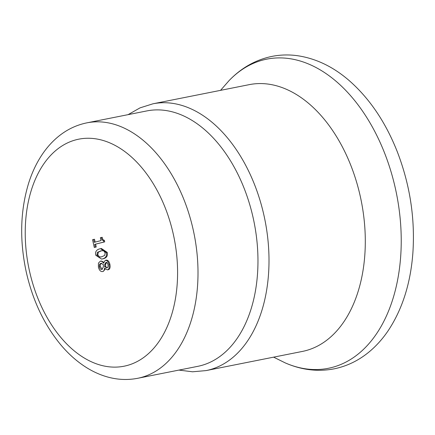 <?xml version="1.0" encoding="UTF-8"?>
<svg xmlns="http://www.w3.org/2000/svg" width="435" height="435" viewBox="0 0 435 435"><rect width="100%" height="100%" fill="white"/><g stroke="black" fill="none" stroke-linecap="round" stroke-linejoin="round"><path stroke-width="0.65" d="M152.973 103.796L249.271 84.64A136.014 87.141 78.7 0 1 309.198 103.862A136.014 87.141 78.7 0 1 358.842 289.085A136.014 87.141 78.7 0 1 302.347 351.437L206.049 370.598A136.014 87.141 78.7 0 0 262.544 308.246A136.014 87.141 78.7 0 0 212.9 123.018A136.014 87.141 78.7 0 0 152.973 103.796L140.054 107.858L128.091 114.65M93.596 239.44L92.563 239.707L94.281 247.455L95.314 247.194L94.689 244.372L103.807 242.05L103.438 240.403C102.404 240.588 101.692 239.614 101.301 237.483L100.376 237.717L101.012 240.599L94.237 242.328L93.596 239.44L94.504 239.261L95.135 242.099M103.438 240.403L104.346 240.223C103.312 240.408 102.6 239.435 102.209 237.298L101.301 237.483M104.346 240.223L104.715 241.871L103.807 242.05M104.715 241.871L94.689 244.372M95.597 244.193L96.222 247.015L95.314 247.194M96.222 247.015L94.281 247.455M98.489 257.036L96.907 254.964L97.467 252.3L101.192 250.805L103.601 250.756L105.194 252.849L104.661 255.448L101.698 256.813L98.489 257.036L101.398 256.889M101.638 250.723L98.375 252.121L97.815 254.779L99.397 256.851M99.919 248.82C96.374 249.663 94.999 251.805 95.782 255.247L101.594 259.113L102.176 258.977C105.705 258.134 107.081 255.997 106.319 252.566L100.507 248.689L99.919 248.82M100.507 248.689L101.415 248.505L107.227 252.387C107.989 255.818 106.613 257.955 103.084 258.798L101.594 259.113M106.988 267.819L104.612 266.753L104.748 264.349L105.884 262.457C106.874 262.316 107.575 263.066 107.978 264.708C108.288 266.481 107.962 267.514 106.988 267.819L106.869 267.846M106.792 262.272L105.656 264.17L105.52 266.568L104.612 266.753M105.52 266.568L107.282 267.704M105.656 264.17L104.748 264.349M101.986 269.406C100.741 269.624 99.881 268.797 99.419 266.932C99.093 265.013 99.572 263.817 100.86 263.338L103.427 264.605L103.312 267.095L101.888 269.428M101.768 263.159C100.48 263.637 100.001 264.833 100.327 266.747L102.339 269.276M100.284 261.217L98.43 263.126L98.408 267.161C99.267 270.325 100.67 271.788 102.606 271.56C103.791 271.244 104.427 270.091 104.503 268.096L107.467 269.901C109.044 269.341 109.549 267.53 108.984 264.469C108.19 261.517 106.95 260.146 105.254 260.358L103.486 263.24C102.497 261.62 101.431 260.946 100.284 261.217L101.295 261.011L103.748 262.126M100.49 261.174L101.295 261.011M108.212 269.749L108.375 269.722C109.952 269.156 110.457 267.346 109.886 264.29C109.098 261.332 107.858 259.961 106.162 260.179L105.254 260.358M105.27 269.058L103.274 271.429M86.908 122.844L146.872 110.914A130.228 83.433 78.7 0 1 204.249 129.315A130.228 83.433 78.7 0 1 251.783 306.659A130.228 83.433 78.7 0 1 197.691 366.357L137.726 378.287C126.699 380.418 115.639 379.684 104.552 376.079C97.19 373.67 90.11 370.142 83.302 365.487C75.337 360.033 67.947 353.285 61.139 345.254C44.386 325.135 32.761 300.721 26.258 272.011C19.412 240.153 20.255 210.377 28.797 182.673C32.011 172.646 36.252 163.587 41.526 155.496C46.034 148.596 51.227 142.626 57.105 137.58C65.968 130.005 75.902 125.095 86.908 122.844A130.228 83.433 78.7 0 1 175.316 181.031A130.228 83.433 78.7 0 1 191.819 318.589A130.228 83.433 78.7 0 1 137.726 378.287M220.545 90.355L229.06 80.622A157.606 100.98 78.7 0 1 336.222 81.41A157.606 100.98 78.7 0 1 397.992 277.97A157.606 100.98 78.7 0 1 285.213 362.888L273.62 357.151M97.815 254.779L96.907 254.964M98.375 252.121L97.467 252.3M101.306 250.805L100.398 250.984M107.227 252.387L106.319 252.566M103.084 258.798L102.176 258.977M100.327 266.747L99.419 266.932M106.162 260.179L105.455 260.315M109.886 264.29L108.984 264.469M29.488 271.048A115.759 74.168 78.7 0 1 115.699 145.736A115.759 74.168 78.7 0 1 159.074 341.415A115.759 74.168 78.7 0 1 29.488 271.048M178.91 370.093L192.564 371.789L206.049 370.598M229.06 80.622C241.381 67.795 255.769 59.704 272.223 56.343C280.444 54.756 288.78 54.527 297.214 55.664C315.641 58.35 332.829 66.539 348.783 80.23C369.375 98.179 385.53 121.996 397.258 151.668C409.982 184.679 415.186 218.446 412.875 252.969C410.591 283.364 402.353 309.274 388.172 330.698C382.805 338.626 376.688 345.504 369.815 351.322C359.196 360.278 347.347 366.112 334.265 368.815C317.816 371.979 301.466 370 285.213 362.888"/></g></svg>
